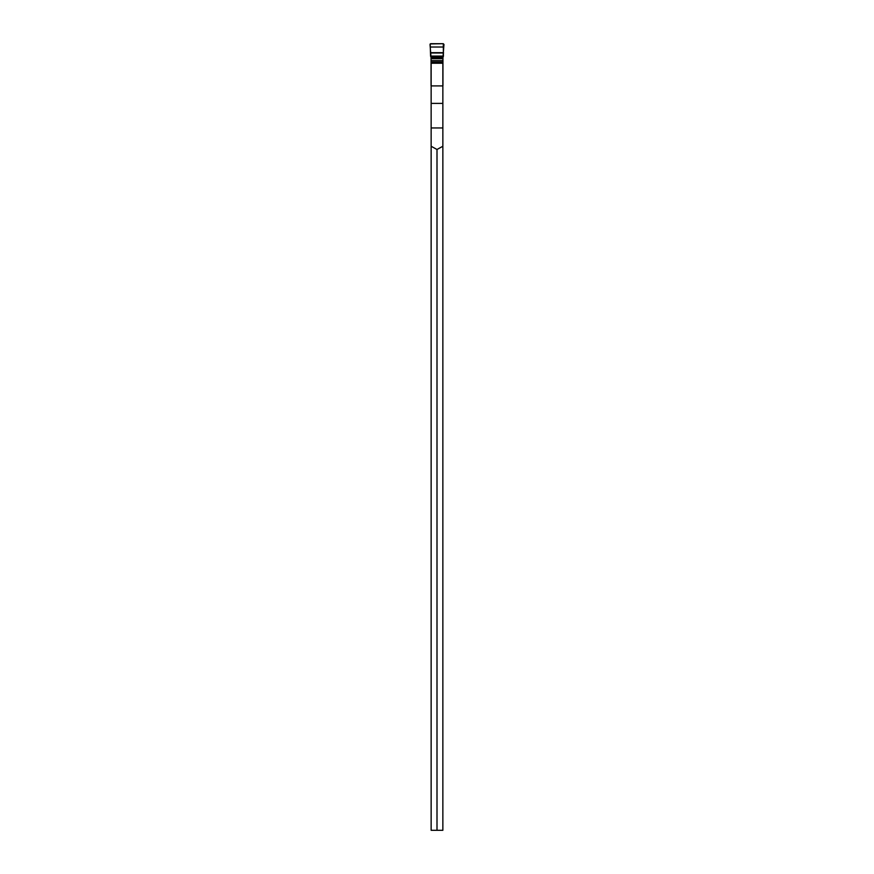 <?xml version="1.0" encoding="UTF-8"?>
<svg xmlns="http://www.w3.org/2000/svg" width="874" height="874" viewBox="0 0 874 874"><rect width="100%" height="100%" fill="white"/><g stroke="black" fill="none" stroke-linecap="round" stroke-linejoin="round"><path stroke-width="1.31" d="M442.856 830.3L431.144 830.3L431.144 63.223L442.856 63.223L442.856 830.3M431.144 146.264L437 149.487L442.856 146.264M437 149.487L437 830.3M430.237 47.021L443.763 47.021L443.981 44.465L443.293 43.7L443.413 56.067L430.587 56.067L430.194 43.929L443.293 43.7L430.707 43.7L430.019 44.465L431.057 57.542L431.057 85.652M442.943 85.652L442.943 57.542L443.763 47.021M431.144 127.954L442.856 127.954M431.144 85.903L442.856 85.903M431.144 103.383L442.856 103.383M431.057 62.458L442.943 62.458M431.057 62.021L442.943 62.021M431.057 60.612L442.943 60.612M431.057 58.656L442.943 58.656M430.969 57.389L443.031 57.389M430.609 56.428L443.391 56.428M430.587 56.067L443.413 56.067M430.489 52.997L443.511 52.997M430.478 52.669L443.522 52.669"/></g></svg>
